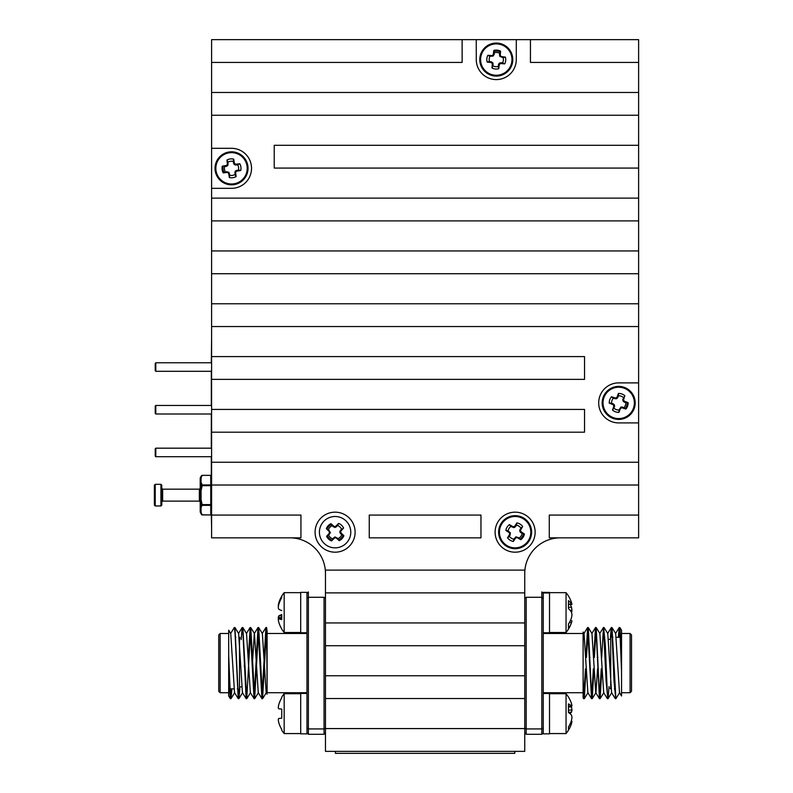 <?xml version="1.0" encoding="UTF-8"?>
<svg xmlns="http://www.w3.org/2000/svg" width="793" height="793" viewBox="0 0 793 793"><rect width="100%" height="100%" fill="white"/><g stroke="black" fill="none" stroke-linecap="round" stroke-linejoin="round"><path stroke-width="1.19" d="M338.502 540.013A8.545 8.545 0 0 0 343.042 535.325M331.375 524.49A8.545 8.545 0 0 0 327.033 529.367M327.261 535.572A8.545 8.545 0 0 0 332.287 540.241M519.94 539.23A8.545 8.545 0 0 0 523.509 533.768M500.195 51.981A8.545 8.545 0 0 0 494.039 51.337M223.309 165.995A8.545 8.545 0 0 0 224.062 172.477M625.162 408.484A8.545 8.545 0 0 0 627.233 402.656M514.786 751.358L514.786 753.35L335.439 753.35L335.439 751.358M211.602 338.859L211.315 362.768M211.315 371.302L211.315 405.471M211.315 414.005L211.315 448.174M211.315 456.709L211.315 475.651M211.315 485.118L211.315 485.673M211.315 504.616L211.315 505.161M211.315 514.637L211.602 527.494M211.602 115.253L638.623 115.253L638.623 92.474L211.602 92.474L211.602 148.311L231.526 148.311A20.013 20.013 0 0 1 251.54 168.324A20.013 20.013 0 0 1 231.526 188.338L211.602 188.338L211.602 326.547L638.623 326.547L638.623 303.769L211.602 303.769M638.623 168.076L638.623 145.297L274.229 145.297L274.229 168.076L638.623 168.076L638.623 198.121L211.602 198.121M530.448 39.65L530.448 62.429L638.623 62.429L638.623 39.65L516.293 39.65L516.293 59.574A20.013 20.013 0 0 1 496.279 79.587A20.013 20.013 0 0 1 476.266 59.574L476.266 39.65L516.293 39.65M211.602 62.429L462.121 62.429L462.121 39.65L211.602 39.65L211.602 92.474M476.266 39.65L462.121 39.65M638.623 92.474L638.623 62.429M300.934 515.073L211.602 515.073L211.602 537.842L300.934 537.842L300.934 515.073M325.467 570.108L325.467 592.886L524.748 592.886L524.748 570.108L325.467 570.108M325.467 592.886L325.467 645.71L524.748 645.71L524.748 592.886M524.748 622.931L325.467 622.931M325.467 645.71L325.467 698.534L524.748 698.534L524.748 645.71M524.748 675.755L325.467 675.755M325.467 698.534L325.467 751.358L524.748 751.358L524.748 698.534M524.748 728.579L325.467 728.579M524.748 573.428A35.586 35.586 0 0 1 560.334 537.842M549.281 515.073L549.281 537.842L638.623 537.842L638.623 515.073L549.281 515.073M289.891 537.842A35.586 35.586 0 0 1 325.467 573.428M369.26 515.073L369.26 537.842L480.964 537.842L480.964 515.073L369.26 515.073M535.136 532.172A20.013 20.013 0 0 0 505.111 514.845A20.013 20.013 0 0 0 505.111 549.509A20.013 20.013 0 0 0 535.136 532.172M355.115 532.172A20.013 20.013 0 0 0 325.09 514.845A20.013 20.013 0 0 0 325.09 549.509A20.013 20.013 0 0 0 355.115 532.172M638.623 515.073L638.623 462.25L211.602 462.25L211.602 515.073M211.602 485.019L638.623 485.019M584.53 432.195L584.53 409.426L211.602 409.426L211.602 432.195L584.53 432.195M584.53 379.371L584.53 356.592L211.602 356.592L211.602 379.371L584.53 379.371M638.623 326.547L638.623 382.89L618.699 382.89A20.013 20.013 0 0 0 598.685 402.903A20.013 20.013 0 0 0 618.699 422.917L638.623 422.917L638.623 462.25M211.602 326.547L211.602 356.592M211.602 379.371L211.602 409.426M211.602 432.195L211.602 462.25M638.623 382.89L638.623 422.917M638.623 145.297L638.623 115.253M638.623 303.769L638.623 198.121M211.602 273.724L638.623 273.724M638.623 250.945L211.602 250.945M211.602 220.9L638.623 220.9M211.602 188.338L211.602 148.311M340.782 532.232A24.712 2.151 65.4 0 1 341.059 532.866L341.218 533.094A24.861 2.171 42.9 0 1 343.884 535.701A9.466 9.466 0 0 1 339.265 540.677A24.861 2.171 -137.1 0 1 336.47 538.209L336.232 538.07A24.712 2.151 -159.6 0 1 335.578 537.832L335.042 537.852A24.712 2.151 155.4 0 1 334.408 538.14L334.18 538.298A24.861 2.171 132.9 0 1 331.573 540.955A9.466 9.466 0 0 1 326.597 536.336A24.861 2.171 -47.1 0 1 329.065 533.54L329.204 533.302A24.712 2.151 -69.6 0 1 329.442 532.658L329.422 532.113A24.712 2.151 -114.6 0 1 329.135 531.479L328.976 531.26A24.861 2.171 -137.1 0 1 326.32 528.653A9.466 9.466 0 0 1 330.939 523.677A24.861 2.171 42.9 0 1 333.734 526.136L333.972 526.284A24.712 2.151 20.4 0 1 334.616 526.512L335.161 526.493A24.712 2.151 -24.6 0 1 335.796 526.215L336.014 526.056A24.861 2.171 -47.1 0 1 338.621 523.39A9.466 9.466 0 0 1 343.597 528.009A24.861 2.171 132.9 0 1 341.129 530.804L340.99 531.042A24.712 2.151 110.4 0 1 340.762 531.697L339.83 532.272L340.385 530.348L343.597 528.009M341.218 533.094L340.504 533.61L339.83 532.272M341.525 529.119A7.107 7.107 0 0 0 337.669 525.541L335.191 527.444L332.049 525.749A7.107 7.107 0 0 0 328.471 529.605L330.384 532.618L328.679 535.225A7.107 7.107 0 0 0 332.525 538.804L335.003 536.911L338.155 538.596A7.107 7.107 0 0 0 341.733 534.75L340.504 533.61M341.733 534.75L343.884 535.701M340.99 531.042L340.237 530.576M340.385 530.348L341.129 530.804M336.311 526.929L335.796 526.215M333.268 526.889L333.734 526.136M332.049 525.749L330.939 523.677M345.768 520.684A15.672 15.672 0 0 1 339.711 547.16A15.672 15.672 0 0 1 319.817 528.683A15.672 15.672 0 0 1 345.768 520.684M337.669 525.541L338.621 523.39M334.656 527.464L334.616 526.512M523.876 518.176A16.514 16.514 0 0 1 522.874 546.754A16.514 16.514 0 0 1 498.619 531.597A16.514 16.514 0 0 1 523.876 518.176M523.43 518.88A15.672 15.672 0 0 1 522.478 546.02A15.672 15.672 0 0 1 499.451 531.627A15.672 15.672 0 0 1 523.43 518.88M513.795 527.632L510.91 526.443A7.107 7.107 0 0 0 508.125 530.904L510.454 532.975L509.393 536.385A7.107 7.107 0 0 0 513.844 539.171L513.319 541.46A9.466 9.466 0 0 1 507.56 537.862A24.861 2.171 -58 0 1 509.453 534.66L509.552 534.393A24.712 2.151 -80.5 0 1 509.651 533.719L509.532 533.183A24.712 2.151 -125.5 0 1 509.136 532.618L508.937 532.43A24.861 2.171 -148 0 1 505.835 530.368A9.466 9.466 0 0 1 509.433 524.609A24.861 2.171 32 0 1 512.635 526.502L512.902 526.602A24.712 2.151 9.5 0 1 513.586 526.711L514.32 527.504L513.586 526.711M509.393 536.385L507.56 537.862M514.112 526.582A24.712 2.151 -35.5 0 1 514.677 526.195L514.875 525.997A24.861 2.171 -58 0 1 516.927 522.884A9.466 9.466 0 0 1 522.686 526.483A24.861 2.171 122 0 1 520.793 529.694L520.694 529.952A24.712 2.151 99.5 0 1 520.585 530.636L520.714 531.161A24.712 2.151 54.5 0 1 521.11 531.726L521.308 531.925A24.861 2.171 32 0 1 524.411 533.976A9.466 9.466 0 0 1 520.813 539.736A24.861 2.171 -148 0 1 517.601 537.842L517.343 537.753A24.712 2.151 -170.5 0 1 516.659 537.644L516.134 537.763A24.712 2.151 144.5 0 1 515.569 538.16L515.371 538.358A24.861 2.171 122 0 1 513.319 541.46M521.308 531.925L520.704 532.569L519.792 531.379L519.871 529.635L522.686 526.483M513.844 539.171L515.916 536.841L519.336 537.902A7.107 7.107 0 0 0 522.121 533.451L520.704 532.569M522.121 533.451L524.411 533.976M514.875 525.997L515.509 526.592L514.32 527.504M520.852 527.96A7.107 7.107 0 0 0 516.402 525.174L515.509 526.592M516.402 525.174L516.927 522.884M510.91 526.443L509.433 524.609M508.125 530.904L505.835 530.368M510.276 534.968L509.453 534.66M624.22 387.351A16.514 16.514 0 0 1 629.404 415.473A16.514 16.514 0 0 1 602.452 405.897A16.514 16.514 0 0 1 624.22 387.351A16.514 16.514 0 0 1 629.404 415.473A16.514 16.514 0 0 1 602.452 405.897A16.514 16.514 0 0 1 624.22 387.351M623.942 388.134A15.672 15.672 0 0 1 628.859 414.838A15.672 15.672 0 0 1 603.275 405.748A15.672 15.672 0 0 1 623.942 388.134M624.676 401.327L624.23 402.081L623.08 401.119L622.783 399.404L624.854 395.717A24.861 2.171 109.6 0 1 623.695 399.256L623.655 399.533A24.712 2.151 87.1 0 1 623.704 400.227L623.932 400.713A24.712 2.151 42.1 0 1 624.438 401.179L624.676 401.327A24.861 2.171 19.6 0 1 628.155 402.666A9.466 9.466 0 0 1 625.885 409.059A24.861 2.171 -160.4 0 1 622.336 407.909L622.069 407.87A24.712 2.151 177.1 0 1 621.375 407.909L620.889 408.147A24.712 2.151 132.1 0 1 620.413 408.653L620.275 408.891A24.861 2.171 109.6 0 1 618.936 412.37A9.466 9.466 0 0 1 612.543 410.09A24.861 2.171 -70.4 0 1 613.693 406.551L613.732 406.274A24.712 2.151 -92.9 0 1 613.693 405.59L614.307 404.688L614.565 406.68L612.543 410.09M614.01 408.256A7.107 7.107 0 0 0 618.956 410.011L620.969 407.057L624.041 407.592A7.107 7.107 0 0 0 625.806 402.646L624.23 402.081M625.806 402.646L628.155 402.666M622.465 407.037L622.336 407.909M624.041 407.592L625.885 409.059M618.956 410.011L618.936 412.37M614.565 406.68L613.693 406.551M613.732 406.274L614.605 406.403M616.419 398.75L613.346 398.215A7.107 7.107 0 0 0 611.591 403.171L609.232 403.151A9.466 9.466 0 0 1 611.512 396.748A24.861 2.171 19.6 0 1 615.051 397.908L615.328 397.937A24.712 2.151 -2.9 0 1 616.012 397.898L616.914 398.522L616.012 397.898M613.346 398.215L611.512 396.748M614.922 398.78L615.051 397.908M616.508 397.67A24.712 2.151 -47.9 0 1 616.974 397.154L617.113 396.926A24.861 2.171 -70.4 0 1 618.451 393.447A9.466 9.466 0 0 1 624.854 395.717M617.113 396.926L617.876 397.372L616.914 398.522M623.387 397.561A7.107 7.107 0 0 0 618.431 395.796L617.876 397.372M618.431 395.796L618.451 393.447M611.591 403.171L614.307 404.688M613.455 405.094A24.712 2.151 -137.9 0 1 612.949 404.628L612.711 404.48A24.861 2.171 -160.4 0 1 609.232 403.151M612.711 404.48L613.167 403.726M622.069 407.87L622.198 406.997M620.969 407.057L621.375 407.909M498.004 43.159A16.514 16.514 0 0 1 509.641 69.288A16.514 16.514 0 0 1 481.192 66.295A16.514 16.514 0 0 1 498.004 43.159A16.514 16.514 0 0 1 509.641 69.288A16.514 16.514 0 0 1 481.192 66.295A16.514 16.514 0 0 1 498.004 43.159M497.925 43.992A15.672 15.672 0 0 1 508.967 68.793A15.672 15.672 0 0 1 481.956 65.948A15.672 15.672 0 0 1 497.925 43.992M500.72 63.609L500.641 62.736L502.574 62.885A7.107 7.107 0 0 0 503.129 57.661L499.788 56.392L499.59 53.28L500.581 51.148A24.861 2.171 96 0 1 500.284 54.866L500.314 55.133A24.712 2.151 73.5 0 1 500.522 55.797L500.859 56.224A24.712 2.151 28.5 0 1 501.463 56.551L501.731 56.64A24.861 2.171 6 0 1 505.419 57.126A9.466 9.466 0 0 1 504.715 63.876A24.861 2.171 -174 0 1 500.998 63.579L500.72 63.609A24.712 2.151 163.5 0 1 500.066 63.817L499.64 64.154A24.712 2.151 118.5 0 1 499.303 64.758L499.213 65.026A24.861 2.171 96 0 1 498.738 68.713A9.466 9.466 0 0 1 491.977 68.01A24.861 2.171 -84 0 1 492.275 64.292L492.245 64.015A24.712 2.151 -106.5 0 1 492.047 63.361L491.7 62.934A24.712 2.151 -151.5 0 1 491.095 62.597L490.837 62.518A24.861 2.171 -174 0 1 487.14 62.032A9.466 9.466 0 0 1 487.854 55.282A24.861 2.171 6 0 1 491.561 55.569L491.838 55.54A24.712 2.151 -16.5 0 1 492.503 55.341L492.919 54.995A24.712 2.151 -61.5 0 1 493.256 54.39L493.345 54.132A24.861 2.171 -84 0 1 493.831 50.435A9.466 9.466 0 0 1 500.581 51.148M499.412 54.945L500.284 54.866M502.574 62.885L504.715 63.876M503.129 57.661L505.419 57.126M500.918 62.706L500.998 63.579M493.345 54.132L494.188 54.39L493.097 56.075L489.985 56.273A7.107 7.107 0 0 0 489.44 61.497L492.78 62.766L492.978 65.878A7.107 7.107 0 0 0 498.202 66.424L499.045 63.42L500.641 62.736M499.471 63.083L500.066 63.817M498.46 64.501L499.303 64.758M492.978 65.878L491.977 68.01M498.202 66.424L498.738 68.713M492.78 62.766L492.047 63.361M489.44 61.497L487.14 62.032M489.985 56.273L487.854 55.282M499.59 53.28A7.107 7.107 0 0 0 494.356 52.735L494.188 54.39M494.356 52.735L493.831 50.435M491.7 62.934L492.433 62.34M229.286 151.969A16.514 16.514 0 0 1 246.811 174.559A16.514 16.514 0 0 1 218.481 178.445A16.514 16.514 0 0 1 229.286 151.969A16.514 16.514 0 0 1 246.811 174.559A16.514 16.514 0 0 1 218.481 178.445A16.514 16.514 0 0 1 229.286 151.969M229.395 152.791A15.672 15.672 0 0 1 246.038 174.252A15.672 15.672 0 0 1 219.146 177.939A15.672 15.672 0 0 1 229.395 152.791M234.163 164.399L233.231 161.425L233.687 159.115A24.861 2.171 82.2 0 1 234.292 162.793L234.381 163.051A24.712 2.151 59.7 0 1 234.738 163.645L234.599 164.726L234.738 163.645M234.381 163.051L233.548 163.338M235.174 163.973A24.712 2.151 14.7 0 1 235.838 164.151L236.116 164.171A24.861 2.171 -7.8 0 1 239.813 163.764A9.466 9.466 0 0 1 240.735 170.485A24.861 2.171 172.2 0 1 237.067 171.09L236.8 171.189A24.712 2.151 149.7 0 1 236.205 171.536L235.124 171.397L236.205 171.536M236.116 164.171L236.056 165.053L234.599 164.726M235.452 170.971L238.425 170.029A7.107 7.107 0 0 0 237.712 164.825L236.056 165.053M237.712 164.825L239.813 163.764M238.425 170.029L240.735 170.485M236.78 170.257L237.067 171.09M226.253 165.469L226.54 166.302L224.627 166.619A7.107 7.107 0 0 0 225.341 171.823L228.89 172.259L229.821 175.233A7.107 7.107 0 0 0 235.025 174.519L236.086 176.621A9.466 9.466 0 0 1 229.365 177.543A24.861 2.171 -97.8 0 1 228.761 173.865L228.671 173.608A24.712 2.151 -120.3 0 1 228.315 173.013L227.878 172.686A24.712 2.151 -165.3 0 1 227.214 172.497L226.937 172.477A24.861 2.171 172.2 0 1 223.239 172.894A9.466 9.466 0 0 1 222.318 166.163A24.861 2.171 -7.8 0 1 225.985 165.559L226.253 165.469A24.712 2.151 -30.3 0 1 226.848 165.113L227.175 164.686A24.712 2.151 -75.3 0 1 227.353 164.012L227.373 163.735A24.861 2.171 -97.8 0 1 226.967 160.037A9.466 9.466 0 0 1 233.687 159.115M229.821 175.233L229.365 177.543M233.231 161.425A7.107 7.107 0 0 0 228.027 162.139L227.928 165.251L226.54 166.302M227.601 165.687L226.848 165.113M233.459 163.08L234.292 162.793M228.027 162.139L226.967 160.037M235.025 174.519L235.124 171.397M226.937 172.477L226.996 171.605M225.341 171.823L223.239 172.894M235.878 171.972A24.712 2.151 104.7 0 1 235.699 172.636L235.68 172.914A24.861 2.171 82.2 0 1 236.086 176.621M235.68 172.914L234.797 172.864M155.23 456.144L155.23 448.739L155.23 456.144L155.805 456.709L211.602 456.709M155.805 456.709L155.805 448.174L211.602 448.174M155.23 413.391L155.23 406.036L155.23 413.391M155.23 370.589L155.23 363.333L155.23 370.589M161.782 501.979L162.634 501.117L199.36 501.117L200.213 501.979L200.213 499.719L200.213 511.634A0.852 0.823 -0 0 0 200.322 512.05L201.432 514.508A0.852 0.714 -30 0 0 202.165 514.826L210.74 514.935L210.74 505.349A0.852 0.743 -0 0 0 211.602 504.616L210.74 504.616L210.74 485.673L202.165 485.673L202.165 484.929L210.74 484.929A0.852 0.743 180 0 1 211.602 485.673L210.74 485.673L210.74 475.344L202.165 475.344L201.065 477.911A0.852 0.743 180 0 0 200.213 478.655L200.213 483.224L200.213 478.655A0.852 0.823 180 0 1 200.322 478.238L201.432 475.77A0.852 0.714 -150 0 1 202.165 475.463M202.165 504.616L201.065 507.798A0.852 0.743 -0 0 1 200.213 507.064L200.213 499.719L201.065 499.719L202.165 504.616L210.74 504.616L210.74 505.349L202.165 505.349A0.852 0.714 -150 0 1 201.432 504.824L200.322 499.828L200.322 507.361L202.156 504.556M200.213 511.634L200.213 512.169L200.213 511.634A0.852 0.743 -0 0 0 201.065 512.377L201.065 507.798A0.852 0.734 -162.8 0 1 200.322 507.361A0.852 0.595 180 0 1 200.213 507.064M201.075 499.768L200.213 499.719L200.213 483.224A0.852 0.595 180 0 1 200.322 482.927A0.852 0.734 -17.2 0 1 201.065 482.481L202.165 484.929L201.065 482.481A0.852 0.743 180 0 0 200.213 483.224M201.065 512.377L202.165 514.826L201.065 512.377A0.852 0.734 -17.2 0 1 200.322 512.05L201.432 514.508M202.165 484.929A0.852 0.714 150 0 0 201.432 485.455L200.322 482.927L200.322 490.461L201.432 485.455L202.165 485.673L201.065 490.57L200.213 490.57L200.213 488.31L199.36 489.162L199.36 501.117M211.602 476.196A0.852 0.743 180 0 0 210.74 475.463M201.065 482.481L201.065 477.911A0.852 0.734 -162.8 0 0 200.322 478.238L200.213 478.11M154.377 505.111L154.377 485.177L155.23 484.325L155.23 505.964L154.377 505.111M155.23 505.964L160.929 505.964L160.929 484.325L161.782 485.177L161.782 505.111L161.782 485.177M161.782 505.111L160.929 505.964M201.065 499.719L201.065 490.57L200.213 490.57M210.74 514.826A0.852 0.743 -0 0 0 211.602 514.082M218.719 691.288L218.719 634.925L220.137 633.498L220.137 692.715L218.719 691.288M230.585 633.557L234.322 627.521L234.986 632.289L238.217 698.643L234.54 692.646L230.733 633.557L228.681 630.217L228.681 670.789L230.307 698.643L228.681 695.986L228.681 633.498L220.137 633.498M228.681 630.217L228.681 637.344M267.112 631.337L266.587 627.57L267.112 686.044L267.112 631.337M234.609 628.502L234.956 627.57L238.643 633.557L242.44 692.646L246.127 698.643L246.474 697.711M244.343 666.596L244.65 659.617M242.519 628.502L242.866 627.57L246.544 633.557L250.35 692.646L254.097 698.692L257.983 627.57L261.938 698.643L265.893 627.57L267.112 641.24M252.243 666.596L254.305 633.557L257.983 627.57M242.866 627.57L246.752 698.692L250.707 627.521L254.454 633.557L258.26 692.646L261.938 698.643M260.154 666.596L260.471 659.617M250.776 627.57L254.662 698.692L258.617 627.521L262.364 633.557L266.17 692.646L267.112 686.044M228.681 655.414L230.277 693.925L231.001 698.643L231.913 688.869M234.956 627.57L238.187 693.925L238.911 698.643L239.823 688.77M258.677 627.57L262.572 698.692L266.587 627.57M230.307 698.643L231.338 688.869M238.217 698.643L239.248 688.869M241.151 639.624L242.172 627.57L242.896 632.289L246.127 698.643M248.298 659.617L250.142 627.521L254.038 698.643M306.97 632.784L300.706 632.784L300.706 592.361L306.97 592.361L306.97 633.498L267.112 633.498L267.112 692.715L306.97 692.715L306.97 693.429L300.706 693.429L300.706 733.852L306.97 733.852M306.97 648.268L306.97 593.362L308.388 591.935L308.388 597.278L324.05 597.278L325.467 598.239L324.05 597.278L324.05 728.936L325.467 727.974L324.05 728.936L308.388 728.936L306.97 727.974L306.97 648.268M306.97 732.851L306.97 727.974L308.388 728.936L308.388 734.278L306.97 732.851M306.97 598.239L308.388 597.278L306.97 598.239M308.388 728.936L308.388 591.935M543.255 733.852L549.519 733.852L549.519 693.498L543.255 693.498L543.255 692.715L583.113 692.715L583.113 632.13M541.827 728.936L543.255 727.974L541.827 728.936L541.827 591.935L543.255 593.362L543.255 598.239L541.827 597.278L543.255 598.239L543.255 732.851L541.827 734.278L541.827 728.936L526.175 728.936L524.748 727.974L526.175 728.936L526.175 734.278L524.748 732.851M583.113 633.498L543.255 633.498L543.255 592.976L549.519 592.976L549.519 632.784L543.255 632.784M541.827 597.278L526.175 597.278L524.748 598.239L526.175 597.278L526.175 728.936M619.908 627.57L621.543 630.227L621.543 655.414L619.908 627.57L618.877 637.344M619.64 692.646L615.893 698.692L612.008 627.57L610.977 637.344M609.074 686.589L608.053 698.643L607.329 693.915L605.356 645.314L603.751 628.502M601.847 668.796L600.142 698.643L599.419 693.925L596.187 627.57L594.363 657.407M593.937 668.796L592.232 698.643L591.509 693.925L588.277 627.57L586.453 657.407M586.027 668.796L584.322 698.643L583.113 684.974L583.113 697.79L583.628 698.643L583.113 678.273M630.078 692.715L631.506 691.288L631.506 634.925L630.078 633.498L630.078 692.715L621.543 692.715L621.543 655.414L621.543 670.789L619.938 632.289L619.214 627.57L618.312 637.344M615.616 697.711L614.01 680.9L612.027 632.289L611.314 627.57L610.402 637.443M607.706 697.711L606.1 680.9L603.463 627.521L601.699 657.407M601.272 668.796L599.449 698.643L596.217 632.289L595.493 627.57L593.788 657.407M593.372 668.796L591.538 698.643L587.653 627.521L585.878 657.407M585.462 668.796L583.628 698.643M631.506 689.434L631.506 663.107M621.543 670.789L621.543 695.996L619.492 692.646L615.685 633.557L612.008 627.57M583.113 657.407L583.113 684.974M615.269 698.643L611.581 692.646L607.775 633.557L604.097 627.57M607.359 698.643L603.671 692.646L599.875 633.557L596.187 627.57M597.565 668.796L595.92 692.646L592.232 698.643M599.449 698.643L595.761 692.646L591.965 633.557L588.277 627.57M591.538 698.643L587.861 692.646L584.054 633.557L583.113 640.159M543.255 693.498L549.519 693.498M543.255 592.411L549.519 592.411L543.255 592.361L543.255 592.976M549.519 592.411L549.519 592.976M300.706 693.706L284.162 693.706L284.162 733.565L300.706 733.565M284.162 693.706A31.551 31.551 0 0 0 281.753 697.097L281.753 697.741A31.482 31.353 90 0 0 278.739 704.769A31.115 28.637 12.9 0 0 278.254 707.584A31.115 11.865 5.4 0 0 278.739 708.803L281.753 709.061L278.739 708.803M281.753 709.061L281.753 718.21L278.739 718.478A31.115 11.865 174.6 0 0 278.254 719.687A31.115 28.637 167.1 0 0 278.739 722.502A31.482 31.353 90 0 0 281.753 729.53L281.753 730.175A31.551 31.551 0 0 0 284.162 733.565M281.753 718.21L278.739 718.478M300.706 592.649L284.162 592.649L284.162 632.507L300.706 632.507M278.462 619.125A31.115 30.164 159.3 0 1 278.254 617.588A31.115 16.256 174.1 0 1 278.739 615.943A31.482 4.976 174.9 0 1 281.753 614.565L281.753 619.611A31.482 4.976 174.9 0 1 278.739 618.758A31.115 7.177 174.9 0 0 278.254 619.502A31.115 26.397 170.5 0 0 278.739 622.099A31.482 30.957 151.1 0 0 281.753 628.988L281.753 629.117A31.551 31.551 0 0 0 284.162 632.507M278.521 605.664L278.254 605.644A31.115 26.397 9.5 0 1 278.739 603.057A31.482 30.957 28.9 0 1 281.753 596.158M284.162 592.649A31.551 31.551 0 0 0 281.753 596.039L281.753 597.605A31.482 30.957 151.1 0 0 278.739 604.583A31.115 30.164 20.7 0 0 278.254 607.557A31.115 16.256 5.9 0 0 278.739 609.202A31.482 4.976 5.1 0 0 281.753 610.58M281.753 618.49L278.739 618.758M281.753 617.39L278.254 617.588M281.753 615.695L278.739 615.943M549.519 733.565L566.053 733.565L566.053 693.706L549.519 693.706M570.266 723.563L571.485 723.622A31.482 29.47 -165.7 0 1 569.989 727.399A31.482 29.47 -165.7 0 1 568.462 730.135L568.462 727.012A31.482 29.47 -14.3 0 0 571.485 720.312A31.115 30.967 -116.5 0 0 571.961 717.249A31.115 20.945 -173.2 0 0 571.485 715.147A31.482 10.725 -174.7 0 0 568.462 712.501L568.462 703.906A31.482 10.725 -5.3 0 1 571.485 706.057A31.115 1.348 -5 0 0 571.961 705.879A31.115 22.858 -7.4 0 0 571.485 703.649A31.482 29.47 -14.3 0 0 569.989 699.882A31.551 31.551 0 0 0 566.053 693.706M568.462 706.92L571.485 706.96A31.115 30.967 -63.5 0 1 571.961 710.022A31.115 20.945 -6.8 0 1 571.485 712.124A31.482 10.725 -5.3 0 1 569.989 713.641M571.198 706.087A31.482 29.47 -165.7 0 1 571.485 706.96M568.462 710.161L571.961 710.022M568.462 712.352L571.485 712.124M571.198 721.194L571.485 721.214A31.115 1.348 -175 0 1 571.961 721.392A31.115 22.858 -172.6 0 1 571.485 723.622M571.158 721.323L571.961 721.392M568.462 706.325L571.485 706.057M549.519 632.507L566.053 632.507L566.053 592.649L549.519 592.649M568.462 607.23L571.485 607.309A31.115 30.739 -146.2 0 1 571.961 610.362A31.115 24.593 -8.2 0 1 571.545 612.573M570.345 604.454A31.482 27.16 -170.1 0 1 571.485 607.309M570.167 610.402L571.961 610.362M570.345 620.691L571.961 620.84A31.115 18.873 -173.7 0 1 571.545 622.495A31.115 18.873 -173.7 0 1 571.485 622.674A31.482 27.16 -170.1 0 1 568.462 628.621L568.462 624.051A31.482 27.16 -9.9 0 0 571.485 617.836A31.115 30.739 -33.8 0 0 571.961 614.793A31.115 24.593 -171.8 0 0 571.485 612.325A31.482 15.682 -174.2 0 0 568.462 608.588L568.462 600.668A31.482 15.682 -5.8 0 1 571.485 603.949A31.115 4.044 -5 0 1 571.961 604.316A31.115 18.873 -6.3 0 0 571.545 602.66A31.115 18.873 -6.3 0 0 571.485 602.472M569.384 622.545L571.485 622.674M568.462 604.207L571.485 603.949M568.462 604.633L571.961 604.316M339.81 531.726L340.762 531.697M335.161 526.493L335.191 527.444M614.545 405.183L613.693 405.59M499.213 65.026L498.381 64.758M493.157 64.213L492.275 64.292M492.245 64.015L493.127 63.936M490.837 62.518L491.095 61.676M491.363 61.755L491.095 62.597M155.23 406.036L155.805 405.471L155.805 414.005L155.23 413.44M155.23 363.333L155.805 362.768L155.805 371.302L155.23 370.737M161.782 488.31L162.634 489.162L162.634 501.117M240.071 637.909L239.496 637.344L239.496 688.869M308.388 734.278L324.05 734.278L324.05 728.936M610.154 688.304L610.719 688.869L610.719 637.344M155.805 448.174L155.23 448.739M155.805 414.005L211.602 414.005M155.805 405.471L211.602 405.471M155.805 371.302L211.602 371.302M155.805 362.768L211.602 362.768M202.165 475.344L210.74 475.344M200.322 477.683L201.432 475.77M155.23 484.325L160.929 484.325M162.634 489.162L199.36 489.162M202.165 514.935L210.74 514.935M241.687 686.589L240.071 687.164M235.868 637.344L235.293 637.344M237.88 688.869L237.315 688.869M233.965 688.869L229.405 688.869M220.137 692.715L228.681 692.715M234.688 692.646L231.001 698.643M242.599 692.646L238.911 698.643M250.499 692.646L246.821 698.643M258.409 692.646L254.731 698.643M266.319 692.646L262.632 698.643M230.367 698.692L230.941 698.692M238.277 698.692L238.852 698.692M246.187 698.692L246.752 698.692M254.097 698.692L254.662 698.692M262.007 698.692L262.572 698.692M234.332 627.521L234.897 627.521M242.232 627.521L242.807 627.521M250.142 627.521L250.707 627.521M258.052 627.521L258.617 627.521M265.952 627.521L266.527 627.521M267.112 694.182L266.17 692.646M242.172 627.57L238.485 633.557M250.082 627.57L246.395 633.557M265.893 627.57L262.215 633.557M324.05 734.278L325.467 732.851M541.827 734.278L526.175 734.278M619.848 627.521L619.283 627.521M611.938 627.521L611.373 627.521M604.028 627.521L603.463 627.521M596.128 627.521L595.553 627.521M588.218 627.521L587.653 627.521M615.893 698.692L615.328 698.692M607.993 698.692L607.418 698.692M600.083 698.692L599.508 698.692M592.173 698.692L591.608 698.692M584.263 698.692L583.698 698.692M608.538 639.624L610.154 639.049M614.357 688.869L614.922 688.869M612.345 637.344L612.91 637.344M616.26 637.344L620.82 637.344M630.078 633.498L621.543 633.498M615.537 633.557L619.214 627.57M607.626 633.557L611.314 627.57M599.716 633.557L603.404 627.57M591.816 633.557L595.493 627.57M583.906 633.557L587.583 627.57M583.113 632.021L584.054 633.557M608.053 698.643L611.73 692.646M600.142 698.643L603.82 692.646M584.322 698.643L588.01 692.646M605.802 657.407L605.228 657.407M597.892 657.407L597.327 657.407M589.982 657.407L589.417 657.407M606.219 668.796L605.654 668.796M598.318 668.796L597.744 668.796M590.408 668.796L589.833 668.796M566.053 733.565A31.551 31.551 0 0 0 569.989 727.399M571.545 602.66A31.551 31.551 0 0 0 566.053 592.649M566.053 632.507A31.551 31.551 0 0 0 571.545 622.495"/></g></svg>
